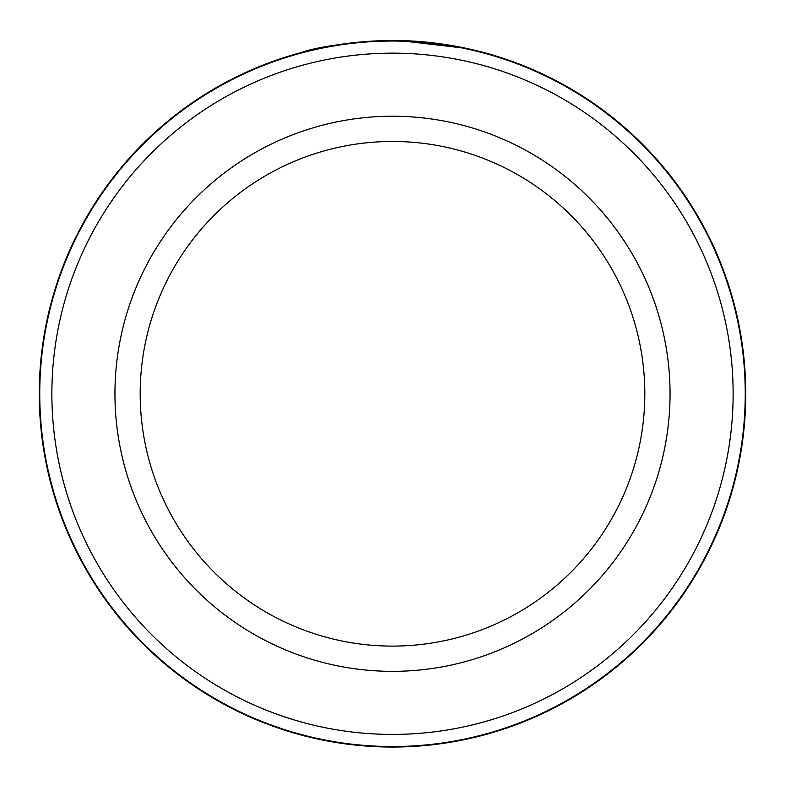 <?xml version="1.0" encoding="UTF-8"?>
<svg xmlns="http://www.w3.org/2000/svg" width="785" height="785" viewBox="0 0 785 785"><rect width="100%" height="100%" fill="white"/><g stroke="black" fill="none" stroke-linecap="round" stroke-linejoin="round"><path stroke-width="1.18" d="M39.75 393.785A352.75 352.75 0 0 1 392.5 41.036A352.75 352.75 0 0 1 745.25 393.785A352.75 352.75 0 0 1 392.5 746.525A352.75 352.75 0 0 1 39.75 393.785M310.615 50.152L323.636 47.316M328.65 46.354L345.106 43.724M498.809 56.912L499.859 57.246M405.237 40.761C459.588 42.449 503.45 58.59 499.731 57.207C498.014 56.549 449.422 40.339 394.727 40.545C351.376 41.997 319.74 46.119 299.801 52.919L313.323 49.524M644.819 393.785A252.319 252.319 0 0 0 392.5 141.467A252.319 252.319 0 0 0 140.181 393.785A252.319 252.319 0 0 0 392.5 646.104A252.319 252.319 0 0 0 644.819 393.785A252.319 252.319 0 0 1 392.5 646.104A252.319 252.319 0 0 1 140.181 393.785M733.131 393.785A340.631 340.631 0 0 0 392.5 53.154A340.631 340.631 0 0 0 51.869 393.785A340.631 340.631 0 0 0 392.5 734.417A340.631 340.631 0 0 0 733.131 393.785M289.587 55.853L290.362 55.627M399.643 40.604L466.82 48.444M468.861 48.886L478.83 51.251M331.241 45.883L321.124 47.816M745.75 393.785A353.25 353.25 0 0 0 392.5 40.535A353.25 353.25 0 0 0 39.25 393.785A353.25 353.25 0 0 0 392.5 747.035A353.25 353.25 0 0 0 745.75 393.785M114.944 393.785A277.556 277.556 0 0 1 392.5 116.229A277.556 277.556 0 0 1 670.056 393.785A277.556 277.556 0 0 1 392.5 671.342A277.556 277.556 0 0 1 114.944 393.785"/></g></svg>
